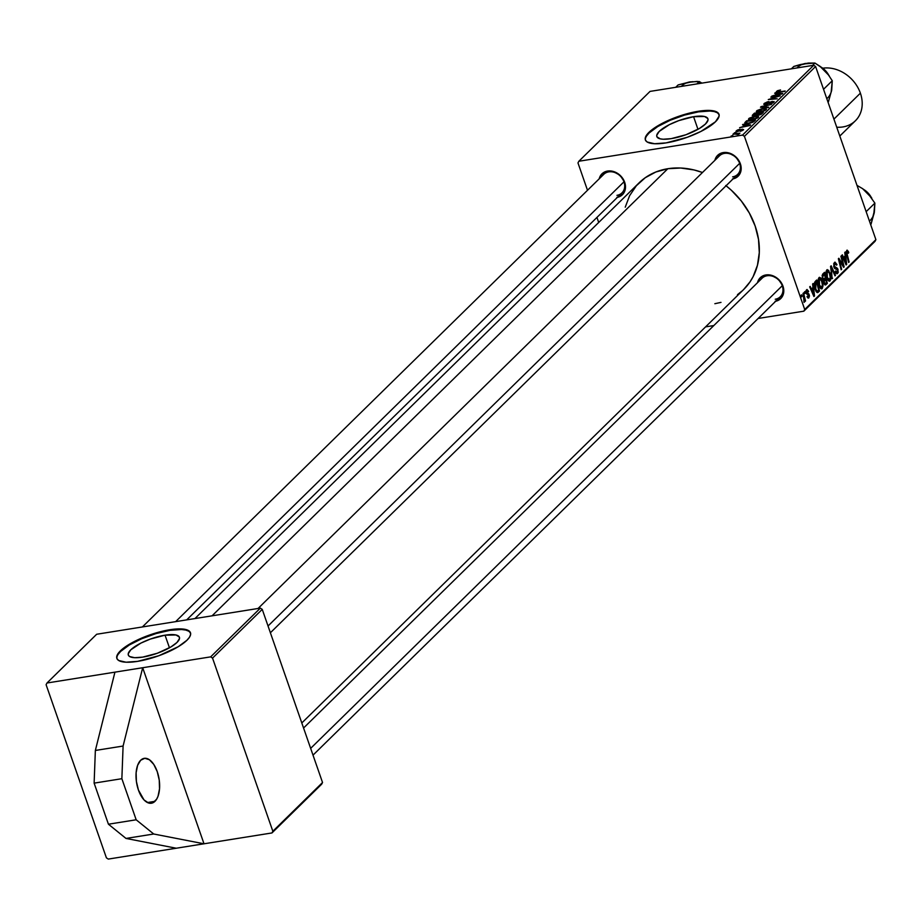 <?xml version="1.0" encoding="UTF-8"?>
<svg xmlns="http://www.w3.org/2000/svg" width="922" height="922" viewBox="0 0 922 922"><rect width="100%" height="100%" fill="white"/><g stroke="black" fill="none" stroke-linecap="round" stroke-linejoin="round"><path stroke-width="1.38" d="M154.977 801.333A22.727 11.398 -99.1 0 1 151.404 803.235A22.727 11.398 -99.1 0 1 137.343 786.385A22.727 11.398 -99.1 0 1 140.663 760.258L137.62 765.341L136.11 772.786L136.398 781.453L138.415 790.016L143.982 799.881L148.546 803.004L153.006 802.739L156.671 799.144L158.031 796.239L159.529 788.794L159.241 780.139L157.224 771.576L153.767 764.407L149.41 759.751L144.812 758.287L140.663 760.258A22.727 11.398 -99.1 0 1 144.235 758.345A22.727 11.398 -99.1 0 1 158.307 775.206A22.727 11.398 -99.1 0 1 154.977 801.333L147.428 802.543L154.977 801.333M165.05 635.177A27.049 7.849 160.8 0 1 179.41 637.252A27.049 7.849 160.8 0 1 168.576 648.281A27.049 7.849 160.8 0 1 142.68 657.121L134.681 657.709L129.61 656.522L128.435 655.312L128.239 653.756L130.751 649.837L140.87 643.118L150.332 639.073L165.05 635.177L176.01 634.97L179.294 636.987L179.49 638.543L176.978 642.461L170.927 646.944L157.397 653.225L142.68 657.121A27.049 7.849 160.8 0 1 128.319 655.046A27.049 7.849 160.8 0 1 139.153 644.017A27.049 7.849 160.8 0 1 165.05 635.177L169.452 647.797L165.05 635.177M190.543 633.045A38.966 11.306 -19.2 0 0 169.982 630.337L169.775 629.749A38.966 11.306 160.8 0 1 190.462 632.746A38.966 11.306 160.8 0 1 174.857 648.639A38.966 11.306 160.8 0 1 137.539 661.374L158.757 655.761L178.246 646.702L186.947 640.248L189.459 637.263L190.589 634.601L190.289 632.354L188.595 630.625L185.553 629.461L181.288 628.919L169.775 629.749L148.569 635.373L129.068 644.42L120.367 650.886L117.866 653.859L116.737 656.522L117.025 658.769L118.719 660.509L126.026 662.203L137.539 661.374A38.966 11.306 160.8 0 1 116.864 658.377A38.966 11.306 160.8 0 1 132.468 642.496A38.966 11.306 160.8 0 1 169.775 629.749L169.982 630.337A38.966 11.306 -19.2 0 0 133.091 642.853A38.966 11.306 -19.2 0 0 116.979 658.665M693.574 116.702A27.049 7.849 160.8 0 1 707.923 118.777A27.049 7.849 160.8 0 1 697.101 129.806A27.049 7.849 160.8 0 1 671.193 138.646L663.206 139.234L660.244 138.853L656.948 136.848L656.752 135.28L659.276 131.362L669.384 124.643L678.846 120.598L693.574 116.702L704.523 116.495L707.808 118.512L708.015 120.067L705.491 123.986L699.452 128.469L685.922 134.75L671.193 138.646A27.049 7.849 160.8 0 1 656.833 136.571A27.049 7.849 160.8 0 1 667.666 125.542A27.049 7.849 160.8 0 1 693.574 116.702L697.966 129.334L693.574 116.702M719.068 114.57A38.966 11.306 -19.2 0 0 698.496 111.862L698.3 111.274A38.966 11.306 160.8 0 1 718.976 114.27A38.966 11.306 160.8 0 1 703.371 130.163A38.966 11.306 160.8 0 1 666.064 142.898L687.27 137.286L700.904 131.454L715.472 121.773L719.102 116.126L718.814 113.879L717.109 112.15L714.077 110.986L709.802 110.444L698.3 111.274L677.082 116.898L657.593 125.945L652.672 129.218L646.38 135.384L645.25 138.046L645.538 140.294L647.244 142.034L654.551 143.728L666.064 142.898A38.966 11.306 160.8 0 1 645.377 139.902A38.966 11.306 160.8 0 1 660.982 124.021A38.966 11.306 160.8 0 1 698.3 111.274L698.496 111.862A38.966 11.306 -19.2 0 0 661.604 124.378A38.966 11.306 -19.2 0 0 645.492 140.19M775.252 299.235A12.989 10.591 -134.5 0 0 782.259 285.728A12.989 10.591 -134.5 0 0 767.081 275.759L765.894 274.952A14.614 11.905 45.5 0 1 782.859 285.843A14.614 11.905 45.5 0 1 775.69 301.252M142.38 626.96L603.772 174.327A12.989 10.591 45.5 0 1 608.785 171.861A12.989 10.591 45.5 0 1 622.523 178.845A12.989 10.591 45.5 0 1 621.97 192.871A12.989 10.591 45.5 0 1 616.956 195.337A12.989 10.591 -134.5 0 0 623.964 181.83A12.989 10.591 -134.5 0 0 608.785 171.861L607.598 171.054A14.614 11.905 45.5 0 1 624.563 181.945A14.614 11.905 45.5 0 1 617.394 197.354M732.633 176.863A12.989 10.591 -134.5 0 0 739.651 163.355A12.989 10.591 -134.5 0 0 724.462 153.386L723.274 152.579A14.614 11.905 45.5 0 1 740.251 163.471A14.614 11.905 45.5 0 1 733.082 178.88M303.557 728.023L762.068 278.225A12.989 10.591 45.5 0 1 767.081 275.759A12.989 10.591 45.5 0 1 780.819 282.743A12.989 10.591 45.5 0 1 780.254 296.769L313.007 755.141M258.056 608.485L719.448 155.853A12.989 10.591 45.5 0 1 724.462 153.386A12.989 10.591 45.5 0 1 738.211 160.37A12.989 10.591 45.5 0 1 737.646 174.396L270.388 632.769M625.231 207.185L629.611 195.683L636.353 185.748L645.216 177.75L655.842 171.999L667.839 168.714L680.736 168.023L694.047 169.948L702.472 172.506A74.682 60.875 -134.5 0 0 667.839 168.714L212.06 615.827L667.839 168.714A74.682 60.875 -134.5 0 0 639.038 182.89L194.934 618.57M210.654 656.867L142.68 667.724L204.004 843.791L271.967 832.946L272.843 831.252L212.544 658.112L210.654 656.867L46.976 683.006L96.672 634.255L260.35 608.117L210.654 656.867L260.35 608.117L96.672 634.255L46.976 683.006L46.1 684.7L106.399 857.84L46.1 684.7L46.976 683.006L114.939 672.15L95.358 750.462L94.125 783.135L121.865 778.698L123.099 746.036L95.358 750.462L123.099 746.036L142.68 667.724L114.939 672.15L95.358 750.462L94.125 783.135L108.427 824.21L136.168 819.785L121.865 778.698L94.125 783.135L108.427 824.21L125.991 838.432L153.732 834.007L136.168 819.785L108.427 824.21L125.991 838.432L176.252 848.228L108.289 859.085L204.004 843.791L176.252 848.228L125.991 838.432L153.732 834.007L136.168 819.785L121.865 778.698L123.099 746.036L142.68 667.724L204.004 843.791L153.732 834.007L204.004 843.791L271.967 832.946L321.663 784.196L271.967 832.946L272.843 831.252L212.544 658.112L262.24 609.361L322.539 782.501L272.843 831.252L322.539 782.501L262.24 609.361L260.35 608.117L262.24 609.361L212.544 658.112L210.654 656.867M744.423 136.341L815.601 66.511L875.9 239.651L804.71 309.481L744.423 136.341L742.521 135.096L578.855 161.246L650.033 91.405L813.711 65.266L742.521 135.096L578.855 161.246L577.979 162.929L587.498 190.289L577.979 162.929L578.855 161.246L650.033 91.405L813.711 65.266L815.601 66.511L813.711 65.266L742.521 135.096L744.423 136.341L804.71 309.481L803.834 311.175L758.138 318.47L803.834 311.175L804.71 309.481L875.9 239.651L815.601 66.511L744.423 136.341M801.149 295.259L801.552 296.838L802.048 296.354L801.644 294.786L801.149 295.259L801.552 296.838L802.048 296.354L801.644 294.786L801.149 295.259M808.64 296.861L807.488 296.031L807.038 296.642L808.94 297.818L807.891 297.99L808.94 297.818L809.228 294.683L807.637 293.334L806.324 293.542L807.637 293.334L806.001 292.631L806.842 290.764L805.966 290.903L808.191 291.94L808.629 291.329L807.05 289.496L806.012 290.695L806.058 292.862L806.854 294.21L808.502 294.729L808.894 296.239L808.352 297.022L807.488 296.031L807.038 296.642L808.479 298.106L809.493 296.008L808.801 293.853L806.519 292.274L807.027 290.626L808.191 291.94L808.582 291.191L806.531 289.808L806.139 293.092L808.801 295.328L808.64 296.861L807.28 297.195M812.593 284.034L812.997 287.41L811.325 289.047L810.184 286.396L809.7 286.88L813.919 296.515L814.518 295.927L813.123 283.515L812.997 287.41L811.325 289.047L810.184 286.396L809.7 286.88L813.919 296.515L814.518 295.927L813.123 283.515L812.593 284.034M822.654 274.168L822.228 278.064L823.726 280.184L824.233 284.022L825.501 285.002L827.322 283.377L824.533 272.324L822.654 274.168L822.412 278.686L823.726 280.184L823.945 283.331L825.409 285.025L827.322 283.377L824.533 272.324L822.654 274.168M830.561 266.412L832.082 278.698L831.31 267.645L834.986 275.851L835.482 275.367L831.183 265.801L830.561 266.412L832.082 278.698L831.31 267.645L834.986 275.851L835.482 275.367L831.183 265.801L830.561 266.412M840.887 256.281L843.273 265.617L838.882 258.252L838.363 258.748L841.152 269.8L841.648 269.316L839.262 259.958L843.642 267.357L844.16 266.85L841.383 255.797L840.887 256.281L843.273 265.617L838.882 258.252L838.363 258.748L841.152 269.8L841.648 269.316L839.262 259.958L843.642 267.357L844.16 266.85L841.383 255.797L840.887 256.281M844.771 252.478L845.163 255.843L843.492 257.48L842.362 254.829L841.867 255.313L846.096 264.96L846.684 264.372L845.301 251.96L845.163 255.843L843.492 257.48L842.362 254.829L841.867 255.313L846.096 264.96L846.684 264.372L845.301 251.96L844.771 252.478M848.482 251.694L847.168 250.127L846.212 252.086L848.62 262.482L846.845 252.386L847.353 251.487L848.321 253.285L848.701 252.421L846.73 250.369L846.58 254.38L848.62 262.482L849.116 261.986L847.145 254.161L847.111 251.602L848.321 253.285L848.482 251.694M837.245 272.197L835.62 270.976L835.159 271.564L837.649 273.419L836.438 273.604L837.649 273.419L838.017 269.397L837.349 269.501L838.017 269.397L836.68 267.703L834.387 268.06L836.68 267.703L834.237 267.783L835.839 267.53L834.03 267.322L834.802 267.196L833.753 266.516L834.71 263.773L833.626 263.946L835.897 263.796L836.554 265.19L836.992 264.579L834.329 262.54L833.719 266.366L834.756 268.556L837.545 269.939L837.061 272.347L835.62 270.976L835.159 271.564L836.047 273.258L837.36 273.638L838.259 272.313L837.602 268.498L834.295 266.228L834.986 263.565L836.554 265.19L836.992 264.579L835.009 262.136L833.903 267L837.545 269.939L837.245 272.197L835.609 272.624M826.78 269.939L825.951 272.405L826.343 276.312L827.829 280.104L829.627 281.164L830.664 279.712L830.826 276.658L828.613 270.296L826.78 269.939L826.815 277.914L830.031 280.899L830.883 277.971L829.938 272.797L826.78 269.939L827.345 269.627M818.967 277.603L818.137 280.069L818.667 284.518L820.442 288.309L822.021 288.724L823.012 284.333L820.695 277.845L818.967 277.603L819.001 285.578L822.217 288.563L823.069 285.636L822.124 280.461L818.967 277.603L819.531 277.291M815.325 281.348L814.368 283.503L814.702 287.768L815.993 291.34L817.687 292.643L819.508 291.041L816.719 279.988L814.656 282.339L815.232 289.589L817.687 292.643L819.508 291.041L816.719 279.988L815.325 281.348M804.445 292.02L804.848 293.599L805.344 293.115L804.941 291.548L804.445 292.02L804.848 293.599L805.344 293.115L804.941 291.548L804.445 292.02M803.039 293.415L804.238 302.324L804.652 299.788L805.056 301.448L805.551 300.964L803.535 292.931L804.007 302.289L804.652 299.788L805.056 301.448L805.551 300.964L803.535 292.931L803.039 293.415M875.024 241.345L803.834 311.175L875.024 241.345L875.9 239.651L875.024 241.345M713.824 325.547L705.572 326.872L713.824 325.547M598.701 222.467L596.949 217.419L598.701 222.467M731.077 136.076L732.852 135.476L731.077 136.076M736.378 130.774L737.266 131.581L742.095 129.656L742.694 130.428L740.147 131.316L743.409 129.887L742.417 129.195L737.807 131.466L737.243 130.647L740.066 129.23L737.381 130.06L736.067 131.166L736.851 131.627L742.095 129.656L740.147 131.316L741.092 131.097L743.639 129.599L742.049 129.264L737.266 131.131L739.94 129.241L736.044 131.397M742.521 124.85L744.584 125L742.913 126.637L739.617 127.697L750.577 124.919L743.051 124.332L742.521 124.85L744.584 125L742.913 126.637L739.617 127.697L749.978 125.507L750.577 124.919L742.521 124.85M752.583 114.985L754.242 115.826L758.518 115.192L761.365 114.213L763.37 112.369L754.461 113.141L754.703 113.832L754.461 113.141L752.283 115.469L753.7 115.895L759.993 114.835L763.37 112.369L754.461 113.141L752.583 114.985L752.894 115.884L752.583 114.985L752.294 115.596M760.489 107.229L768.141 107.69L768.671 107.171L762.102 106.779L771.541 104.359L761.111 106.618L760.489 107.229L768.141 107.69L768.671 107.171L762.102 106.779L771.541 104.359L760.489 107.229M770.815 97.087L778.387 96.418L768.291 99.564L777.211 98.792L770.112 98.988L780.219 95.842L770.815 97.087L778.387 96.418L768.291 99.564L777.211 98.792L770.112 98.988L780.219 95.842L770.815 97.087M774.687 93.295L776.762 93.433L775.091 95.07L771.795 96.13L782.743 93.364L775.218 92.776L774.687 93.295L776.762 93.433L775.091 95.07L771.795 96.13L782.144 93.952L782.743 93.364L774.687 93.295M776.578 91.347L778.145 92.039L785.175 90.99L779.009 91.958L777.672 91.186L780.519 89.953L777.465 90.725L776.601 92.016L784.68 91.474L777.638 91.532L780.519 89.953L776.324 91.82M764.177 103.506L765.548 104.497L772.094 101.846L772.855 102.941L769.905 104.002L773.788 102.261L772.521 101.374L766.078 104.393L765.272 103.356L768.913 101.547L764.177 103.506L763.9 104.405L766.009 104.416L772.636 101.812L769.882 104.002L774.146 101.789L771.518 101.604L765.606 104.071L764.983 103.817L765.571 103.103L768.545 102.008L767.577 101.823L764.338 103.356L764.545 104.578L764.177 103.506L763.785 104.255M756.628 110.905L760.212 112.011L766.159 109.73L766.09 108.6L766.401 109.464L766.09 108.6L762.436 108.658L756.628 110.905L756.755 112.046L759.74 112.092L764.326 110.859L766.47 109.349L765.433 108.462L761.676 108.796L757.077 110.536L757.054 112.127L756.628 110.905L756.282 111.677M748.814 118.569L752.398 119.687L758.345 117.405L758.276 116.264L758.587 117.14L758.276 116.264L754.622 116.322L748.814 118.569L748.941 119.71L752.398 119.687L758.656 117.025L757.619 116.126L753.862 116.46L749.263 118.212L749.24 119.791L748.814 118.569L748.468 119.353M744.734 122.868L748.779 123.421L753.666 121.785L755.556 120.033L746.647 120.805L746.889 121.497L746.647 120.805L744.711 123.099L747.212 123.606L752.594 122.372L755.556 120.033L746.647 120.805L745.253 122.165L745.748 123.583L745.253 122.165L744.722 123.122M734.373 132.837L736.148 132.238L734.373 132.837M732.955 134.232L737.197 133.955L738.315 134.67L738.995 134.07L738.107 133.782L739.94 133.183L733.451 133.748L738.315 134.67L738.902 134.301L738.107 133.782L739.94 133.183L732.955 134.232M321.663 784.196L322.539 782.501L321.663 784.196M106.399 857.84L108.289 859.085L106.399 857.84M301.805 722.963L743.651 289.52A74.682 60.875 -134.5 0 0 726.063 185.76M724.462 153.386L723.274 152.579A14.614 11.905 45.5 0 0 714.884 160.336L717.12 155.91L723.274 152.579L728.403 152.822L735.698 156.786L740.366 163.793L740.815 171.457L736.909 177.22L732.471 178.983M608.785 171.861L607.598 171.054A14.614 11.905 45.5 0 0 599.208 178.81L601.444 174.385L607.598 171.054L612.727 171.296L620.022 175.261L624.678 182.268L625.128 189.944L622.961 194.127L616.795 197.469M767.081 275.759L765.894 274.952A14.614 11.905 45.5 0 0 757.504 282.708L759.728 278.283L765.894 274.952L771.023 275.194L778.318 279.159L782.974 286.166L783.423 293.83L781.257 298.025L775.091 301.356M725.752 185.506L731.342 190.232L741.3 200.961L749.332 213.04L755.153 226.017L758.506 239.374L759.29 252.616L757.458 265.236L753.078 276.727L749.989 281.913L743.605 289.566M742.152 290.926L737.473 294.66M720.992 302.381L714.85 303.707M719.01 114.466L717.316 112.738L714.273 111.574L710.009 111.032L698.496 111.862L684.527 115.1L670.236 120.252L657.789 126.533L649.088 132.999L646.587 135.972M190.497 632.941L188.803 631.213L185.76 630.049L181.496 629.507L169.982 630.337L156.014 633.575L141.723 638.727L129.276 645.008L120.575 651.462L118.074 654.447M777.004 94.125L776.762 93.433L777.004 94.125M777.626 93.514L781.568 94.067L776.416 95.162L777.626 93.514L781.453 93.756L776.301 94.828L777.626 93.514M777.765 92.062L777.672 91.186M765.952 104.036L765.272 103.356M773.788 102.261L774.157 101.558M772.094 101.846L772.671 102.423M761.342 107.275L761.111 106.618L761.342 107.275M763.877 107.436L763.681 106.848L763.877 107.436M766.159 109.73L766.09 108.6M761.906 109.142L764.96 109.096L765.225 110.41L760.938 111.885L757.723 110.755L762.84 109.015L764.96 109.096L763.727 110.698L757.538 111.355L761.906 109.142M757.826 112.207L757.723 110.755M759.06 113.187L761.837 112.945L762.079 113.636L761.837 112.945L761.192 114.305L757.872 114.674L758.068 115.262L759.06 113.187L761.837 112.945L758.771 114.754L757.872 114.674L758.022 113.268L758.264 113.971L759.06 113.187M755.003 113.533L758.022 113.268L756.985 114.293L757.331 115.273L756.985 114.293L754.888 115.699L753.666 114.893L755.003 113.533L758.022 113.268L754.576 115.377L753.597 115.02L755.003 113.533M753.816 115.884L753.666 114.893M757.872 114.674L758.264 113.959M758.345 117.405L758.276 116.264M754.092 116.806L757.146 116.76L757.411 118.074L753.124 119.56L749.909 118.431L755.026 116.679L757.146 116.76L755.913 118.362L749.724 119.019L754.092 116.806M750.012 119.872L749.909 118.431M743.247 124.908L743.051 124.332L743.247 124.908M744.826 125.692L744.584 125L744.826 125.692M745.46 125.081L749.39 125.634L744.238 126.717L745.46 125.081L749.275 125.323L744.123 126.383L745.46 125.081M747.189 121.197L754.023 120.609L754.265 121.301L754.023 120.609L753.516 121.888L753.309 121.301L752.675 122.326L749.459 123.306L745.99 122.741L747.189 121.197L754.023 120.609L752.029 122.2L748.364 123.064L745.99 122.764L747.189 121.197M738.407 134.624L738.107 133.782L738.407 134.624M738.902 134.301L738.107 133.782M764.96 109.096L765.041 109.902M757.146 116.76L757.227 117.567M845.889 264.499L846.684 264.372L845.889 264.499M842.869 257.584L843.492 257.48L842.869 257.584M845.313 257.307L846.073 263.473L845.486 263.565L846.073 263.473L845.048 261.03L843.365 258.713L845.313 257.307L842.915 257.687L845.313 257.307L846.073 263.473L843.987 258.609L845.313 257.307M848.182 252.766L848.759 252.674L848.182 252.766M847.111 251.602L846.223 251.752L848.056 252.351M846.546 254.265L847.145 254.161L846.546 254.265M848.517 262.09L849.116 261.986L848.517 262.09M843.411 266.977L844.16 266.85L843.411 266.977M839.423 262.931L840.023 262.828L839.423 262.931M841.048 269.408L841.648 269.316L841.048 269.408M841.164 263.312L841.913 263.196L841.164 263.312M842.639 265.72L843.273 265.617L842.639 265.72M835.044 262.125L834.329 262.54M834.71 263.773L835.897 263.796M837.049 273.753L837.649 273.419M834.813 275.471L835.482 275.367L834.813 275.471M830.722 267.737L831.31 267.645L830.722 267.737M831.033 270.227L831.632 270.123L831.033 270.227M832.036 278.271L832.612 278.179L832.036 278.271M829.316 272.9L829.938 272.797L829.316 272.9M830.192 278.087L830.883 277.971L830.192 278.087M828.832 281.083L830.031 280.899L828.832 281.083M829.454 281.21L830.031 280.899M829.627 279.677L828.694 279.746L826.723 277.649L827.334 277.545L826.608 274.076L827.161 271.172L826.112 271.345L827.449 270.987L829.224 272.67L830.226 277.015L829.627 279.677L827.334 277.545L827.161 271.172L829.443 273.223L830.226 277.557L829.627 279.677L827.841 280.115M827.161 271.172L826.147 271.195M825.248 283.699L827.322 283.377L825.248 283.699M824.752 284.771L826.112 284.552L824.752 284.771M825.628 279.124L826.504 282.57L825.121 283.722L823.807 282.904L824.418 282.812L824.187 281.106L823.565 281.21L824.833 279.896L823.404 280.127L825.628 279.124L822.816 279.573L825.628 279.124L826.504 282.57L825.663 283.388L824.418 282.812L824.176 281.521L825.628 279.124M824.372 274.099L825.305 277.833L823.577 279.193L822.297 278.34L822.989 275.528L822.044 275.678L824.372 274.099L822.459 274.399L824.372 274.099L825.305 277.833L824.268 278.847L822.908 278.237L822.666 276.946L824.372 274.099M825.663 283.388L824.164 283.884M821.502 280.565L822.124 280.461L821.502 280.565M822.378 285.751L823.069 285.636L822.378 285.751M821.018 288.747L822.217 288.563L821.018 288.747M821.64 288.874L822.217 288.563M821.813 287.341L820.88 287.41L818.909 285.313L819.52 285.209L818.794 281.74L819.347 278.836L818.298 279.009L819.635 278.663L821.41 280.334L822.401 284.679L821.813 287.341L819.52 285.209L819.347 278.836L821.629 280.887L822.412 285.232L821.813 287.341L820.027 287.779M819.347 278.836L818.333 278.859M813.723 296.054L814.518 295.927L813.723 296.054M810.692 289.139L811.325 289.047L810.692 289.139M813.146 288.874L813.896 295.04L813.308 295.132L813.896 295.04L812.881 292.597L811.187 290.28L813.146 288.874L810.738 289.254L813.146 288.874L813.896 295.04L811.809 290.176L813.146 288.874M816.131 291.583L819.508 291.041L816.131 291.583M816.846 292.424L818.333 292.182L816.846 292.424M816.558 281.763L818.69 290.234L816.12 291.548L817.295 291.364L815.129 289.278L815.74 289.174L815.924 282.386L814.564 282.593L816.558 281.763L814.806 282.04L816.558 281.763L818.69 290.234L816.973 291.283L815.405 288.09L814.99 284.276L816.558 281.763M806.842 290.764L805.989 290.776M807.223 297.091L808.064 296.953M804.745 293.208L805.344 293.115L804.745 293.208M801.449 296.446L802.048 296.354L801.449 296.446M804.964 301.056L805.551 300.964L804.964 301.056M824.268 278.847L822.701 279.354M817.975 290.926L816.12 291.548M692.514 81.666L678.131 84.916L675.688 87.313L678.131 84.916L690.071 81.885A21.425 17.46 -134.5 0 0 681.819 85.942M690.071 81.885L699.268 81.539L696.825 83.937L699.268 81.539L701.907 83.118L697.297 81.401L687.743 82.438M175.629 621.647L623.964 181.83L175.629 621.647M869.446 195.038L862.762 188.756L856.999 185.38L862.762 188.756L867.59 192.929L874.874 203.117L866.15 211.668L874.874 203.117L874.333 212.291L871.048 224.173L874.598 209.859M873.733 214.619L874.874 203.117L867.59 192.929M871.071 197.031A17.864 14.556 -134.5 0 0 863.545 189.356M870.103 220.45A21.425 17.46 -134.5 0 0 874.333 212.291M782.259 285.728L310.645 748.376L782.259 285.728M808.202 63.192L793.807 66.442L791.376 68.839L793.807 66.442L799.904 64.655L808.387 63.065L814.944 63.065L812.513 65.462L814.944 63.065L820.119 66.372L827.115 72.942L832.266 80.744L823.542 89.296L832.266 80.744L831.725 89.93L828.44 101.8L831.725 89.918M831.125 92.246L832.266 80.744L827.115 72.942L822.908 68.666M826.827 72.665L822.597 68.332L814.944 63.065L803.419 63.952M828.452 74.659A17.864 14.556 -134.5 0 0 820.937 66.983M826.815 98.7A21.425 17.46 -134.5 0 0 831.725 89.93M805.747 63.411A21.425 17.46 -134.5 0 0 797.046 67.928M268.037 626.003L739.651 163.355L268.037 626.003M839.815 136.041L855.386 120.77A32.466 26.461 -134.5 0 0 860.387 93.168A32.466 26.461 45.5 0 1 836.75 127.213M860.387 93.168L833.926 119.122L860.387 93.168A32.466 26.461 -134.5 0 0 822.977 68.17A32.466 26.461 45.5 0 1 860.387 93.168M190.658 633.333L190.462 632.746M719.183 114.858L718.976 114.27M645.584 140.49L645.377 139.902M117.071 658.965L116.864 658.377M764.983 103.886L765.214 104.543M772.924 101.962L773.201 102.734M765.283 109.361L765.571 110.202M757.838 114.628L758.057 115.262M757.469 117.036L757.757 117.866M745.99 122.741L746.29 123.617M847.318 251.487L846.223 251.66M835.205 263.485L833.684 263.727M621.97 192.871L186.682 619.884M862.531 188.595L871.809 198.069M819.912 66.223L829.189 75.696"/></g></svg>
